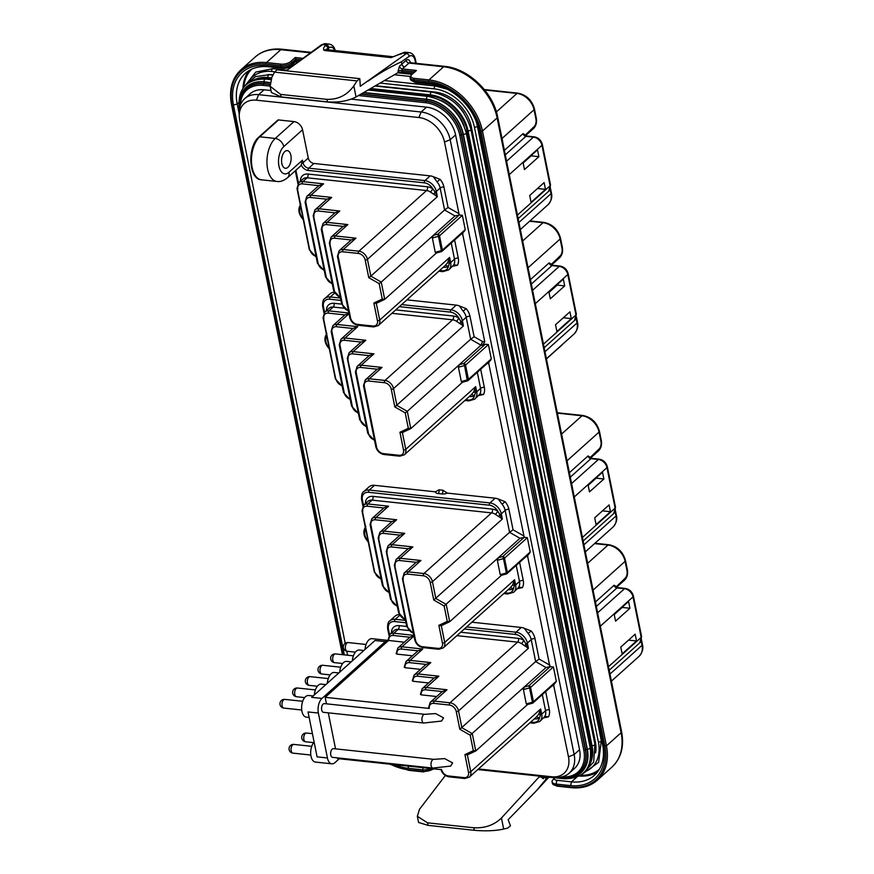 <?xml version="1.0" encoding="UTF-8"?>
<svg xmlns="http://www.w3.org/2000/svg" width="874" height="874" viewBox="0 0 874 874"><rect width="100%" height="100%" fill="white"/><g stroke="black" fill="none" stroke-linecap="round" stroke-linejoin="round"><path stroke-width="1.31" d="M482.448 345.35L481.039 345.197L482.514 341.516L484.786 341.756L482.448 345.35L485.278 344.225L488.413 344.575L465.558 365.07A1.672 0.721 168.6 0 1 464.542 365.572L463.854 363.442A1.672 1.224 48.1 0 1 465.558 365.07L468.442 379.392A1.672 1.224 48.1 0 1 467.524 380.736M482.514 341.516L474.112 336.709L470.649 339.254L481.039 345.197L407.295 411.337L410.78 428.621L462.532 382.2M543.857 717.816L548.468 716.866A13.951 10.16 -131.9 0 0 549.32 709.71L545.671 691.596M478.471 768.945L551.822 776.778A25.117 18.299 48.1 0 0 568.471 756.808L553.384 683.992M458.839 215.113L454.972 215.944L433.264 235.412L437.787 234.188A1.672 1.224 48.1 0 1 439.502 235.816A1.672 0.721 168.6 0 1 438.475 236.319L437.787 234.188L459.221 214.971L444.505 142.003A25.117 18.299 48.1 0 0 418.886 117.531L256.377 100.182A25.117 18.299 48.1 0 0 239.257 115.794A25.117 18.299 48.1 0 0 239.727 120.153L345.219 643.308M346.803 651.206L347.612 655.216M454.972 215.944L444.582 210L448.056 207.455L443.926 187.003A13.951 10.16 -131.9 0 0 440.081 179.345L433.34 176.723A11.165 8.128 -131.9 0 0 430.194 175.871L313.952 163.471A5.583 4.064 48.1 0 1 308.26 158.03L302.557 129.756A8.369 6.096 -131.9 0 0 294.014 121.595L278.522 119.946A1.672 1.224 -131.9 0 0 277.703 120.175L258.912 137.032A1.672 1.224 48.1 0 1 259.731 136.792L275.223 138.453A8.369 6.096 48.1 0 1 283.766 146.613A14.508 7.735 -83.9 0 0 278.839 165.503A14.508 7.735 -83.9 0 0 288.267 172.833A14.508 7.735 -83.9 0 0 288.944 172.287A8.369 6.096 48.1 0 1 287.491 177.772L300.153 166.41A8.369 6.096 -131.9 0 0 301.235 164.968L302.47 160.16L302.994 162.75A5.583 4.064 -131.9 0 0 305.07 166.388A5.583 4.064 -131.9 0 0 308.686 168.19L424.928 180.601A11.165 8.128 48.1 0 1 436.312 191.472A1.672 0.721 168.6 0 1 435.121 192.018L437.361 196.661L367.451 259.349L370.838 276.14L368.762 277.67L365.19 259.971A6.697 4.883 48.1 0 0 358.362 253.438L342.717 251.778A6.697 4.883 48.1 0 0 338.238 256.847L350.583 318.081A6.697 4.883 48.1 0 0 357.357 324.363L373.001 326.035A6.697 4.883 48.1 0 0 377.437 320.703L373.864 303.005L376.115 303.431L384.713 299.367L436.476 252.947M452.798 266.22L457.408 265.27A13.951 10.16 -131.9 0 0 458.271 258.114L454.611 240M484.786 341.756L462.324 232.397M474.112 336.709L469.993 316.257A13.951 10.16 -131.9 0 0 466.148 308.598L459.396 305.976A11.165 8.128 -131.9 0 0 456.261 305.124L406.913 299.858M334.196 292.2A11.165 8.128 -131.9 0 0 330.088 293.806L324.822 298.537A11.165 8.128 48.1 0 1 330.285 296.974L340.489 298.056M478.854 395.485L483.475 394.524A13.951 10.16 -131.9 0 0 484.327 387.368L480.678 369.265M523.832 537.455L519.975 538.286L498.256 557.754L502.779 556.519A1.672 1.224 48.1 0 1 504.495 558.158A1.672 0.721 168.6 0 1 503.479 558.65L502.779 556.519L524.214 537.302L488.391 361.661M519.975 538.286L509.586 532.342L513.049 529.786L508.919 509.345A13.951 10.16 -131.9 0 0 505.085 501.687L498.333 499.065A11.165 8.128 -131.9 0 0 495.187 498.213L447.357 493.111L442.79 490.205L439.032 489.801L435.471 491.833A5.583 2.404 -11.4 0 0 438.114 493.548L441.862 493.952A5.583 2.404 -11.4 0 0 447.357 493.111M374.487 485.332L369.21 490.052A11.165 8.128 48.1 0 0 363.748 491.614L369.025 486.894A11.165 8.128 -131.9 0 1 374.487 485.332L435.471 491.833M517.79 588.563L522.401 587.612A13.951 10.16 -131.9 0 0 523.264 580.445L519.615 562.343M546.032 667.539L535.642 661.596L459.822 729.266L470.212 735.209L546.032 667.539L549.899 666.709L527.317 554.739M534.986 638.599A2.786 1.202 -11.4 0 0 531.217 639.626L535.642 661.596L539.105 659.051L534.986 638.599A13.951 10.16 -131.9 0 0 531.141 630.941L524.389 628.319A11.165 8.128 -131.9 0 0 521.254 627.466L471.905 622.201M399.2 614.542A11.165 8.128 -131.9 0 0 395.081 616.148L389.815 620.879A11.165 8.128 48.1 0 1 395.277 619.305L405.492 620.398M388.318 640.413L387.521 640.325L388.285 639.637L388.537 640.456L371.996 638.665A10.881 5.801 96.1 0 0 365.015 649.469M326.472 703.832L325.161 697.332L388.537 640.456L385.336 641.614L321.982 698.435A10.881 5.801 -83.9 0 0 318.376 713.042L308.041 711.939L317.098 756.873L327.433 757.976L318.376 713.042M327.433 757.976A10.881 5.801 -83.9 0 0 331.836 763.821A10.881 5.801 -83.9 0 0 334.928 762.631L339.243 758.752M527.525 704.542L475.773 750.963L473.326 750.668L464.924 754.601L468.497 772.299A6.697 4.883 48.1 0 1 464.05 777.631L448.417 775.959A6.697 4.883 48.1 0 1 441.643 769.677L337.506 758.566L337.364 757.867M335.55 748.865L328.285 712.834M433.821 759.353L333.453 748.636A4.381 2.338 96.1 0 0 331.202 750.624A4.381 2.338 96.1 0 0 330.754 755.005A4.381 2.338 96.1 0 0 332.524 757.354L432.892 768.071A4.381 2.338 -83.9 0 1 431.122 765.711A4.381 2.338 -83.9 0 1 431.57 761.33A4.381 2.338 -83.9 0 1 433.821 759.353L444.68 758.61L452.612 762.882L450.7 766.083L432.892 768.071M424.742 714.32L324.374 703.603A4.381 2.338 96.1 0 0 322.124 705.591A4.381 2.338 96.1 0 0 321.676 709.961A4.381 2.338 96.1 0 0 323.446 712.321L423.814 723.027A4.381 2.338 -83.9 0 1 422.044 720.679A4.381 2.338 -83.9 0 1 422.492 716.298A4.381 2.338 -83.9 0 1 424.742 714.32L435.602 713.577L443.533 717.838L441.621 721.039L423.814 723.027M314.127 742.092A10.881 5.801 96.1 0 0 311.002 756.218A10.881 5.801 96.1 0 0 315.394 762.062L331.836 763.821M313.176 695.966L308.642 695.486A10.881 5.801 96.1 0 0 303.049 700.413A10.881 5.801 96.1 0 0 301.934 711.283A10.881 5.801 96.1 0 0 306.337 717.128L309.145 717.434M385.336 641.614L375.001 640.511L362.328 651.873L311.657 697.332L321.982 698.435M363.857 650.507L359.323 650.027A10.881 5.801 96.1 0 0 352.353 660.831M351.184 661.869L346.661 661.389A10.881 5.801 96.1 0 0 339.68 672.193M338.839 672.947L334.316 672.467A10.881 5.801 96.1 0 0 327.335 683.26M325.838 684.604L321.315 684.124A10.881 5.801 96.1 0 0 314.334 694.917M325.161 697.332L429.287 708.443A6.697 4.883 48.1 0 1 433.777 703.373L449.422 705.034A6.697 4.883 48.1 0 1 456.25 711.567L459.822 729.266M428.741 707.525L429.287 708.443M436.672 696.523L421.202 694.863A6.697 4.883 48.1 0 1 425.693 689.794L442.222 691.553A8.369 6.096 -131.9 0 0 442.058 691.695L430.237 702.292A8.369 6.096 48.1 0 1 434.334 701.123A1.672 0.896 96.1 0 0 433.777 703.373M420.645 693.945L421.202 694.863M428.588 682.944L413.118 681.283A6.697 4.883 48.1 0 1 417.597 676.214L434.138 677.973A8.369 6.096 -131.9 0 0 433.963 678.115L422.153 688.712A8.369 6.096 48.1 0 1 426.25 687.543A1.672 0.896 96.1 0 0 425.693 689.794M412.561 680.365L413.118 681.283M420.503 669.364L405.023 667.703A6.697 4.883 48.1 0 1 409.513 662.634L426.042 664.393A8.369 6.096 -131.9 0 0 425.878 664.535L414.058 675.132A8.369 6.096 48.1 0 1 418.154 673.963A1.672 0.896 96.1 0 0 417.597 676.214M404.465 666.796L405.023 667.703M412.408 655.784L396.938 654.123A6.697 4.883 48.1 0 1 401.417 649.054L417.958 650.813A8.369 6.096 -131.9 0 0 417.783 650.955L405.973 661.552A8.369 6.096 48.1 0 1 410.07 660.383A1.672 0.896 96.1 0 0 409.513 662.634M396.381 653.217L396.938 654.123M388.537 640.456L404.323 642.204M464.345 628.985L515.431 634.437A1.672 0.896 -83.9 0 1 515.988 632.197A11.165 8.128 48.1 0 1 527.372 643.067A1.672 0.721 168.6 0 1 526.181 643.614L524.804 645.842L528.409 648.257L523.897 640.489A11.165 8.128 -131.9 0 0 518.522 638.391L460.729 632.23M524.804 645.842L521.625 643.712L523.897 640.489A9.494 6.916 48.1 0 0 515.431 634.437M414.647 635.442L409.862 637.233A8.369 6.096 -131.9 0 0 409.698 637.375L397.878 647.973A8.369 6.096 48.1 0 1 401.974 646.804L422.743 649.021L410.07 660.383L430.827 662.601L418.154 673.963L438.912 676.181L426.25 687.543L447.007 689.761L434.334 701.123L449.979 702.794A8.369 6.096 48.1 0 1 458.511 710.944L528.409 648.257L527.372 643.067L531.217 639.626A11.165 8.128 -131.9 0 0 528.136 633.497L524.389 628.319M549.899 666.709L553.406 666.917L530.551 687.412A1.672 0.721 168.6 0 1 529.535 687.914L528.846 685.784L550.27 666.567M555.372 682.9L556.29 681.239L553.406 666.917M529.305 553.646L530.234 551.986L527.339 537.663L504.495 558.158L507.379 572.481A1.672 1.224 48.1 0 1 506.461 573.814M524.214 537.302L527.339 537.663M490.38 360.558L491.297 358.897L488.413 344.575M464.312 231.304L465.241 229.643L462.346 215.321L439.502 235.816L442.386 250.139A1.672 1.224 48.1 0 1 441.468 251.472M459.221 214.971L462.346 215.321M418.886 117.531L421.137 112.014A28.471 20.736 48.1 0 1 450.176 139.753L574.142 754.557A28.471 20.736 48.1 0 1 569.192 773.195A28.471 20.736 48.1 0 1 555.263 777.183L551.822 776.778M548.468 716.866L544.863 716.462L539.771 721.487A11.165 8.128 48.1 0 0 541.705 714.178L545.551 710.737L542.306 694.622M464.924 754.601L467.372 754.896L470.758 771.687L540.667 709L540.514 714.724L539.498 717.871L536.396 716.931L538.624 714.364L540.514 714.724A1.672 0.721 -11.4 0 0 541.705 714.178L540.667 709L538.624 714.364M447.007 689.761L442.222 691.553M438.912 676.181L434.138 677.973M430.827 662.601L426.042 664.393M422.743 649.021L417.958 650.813M467.372 754.896L475.773 750.963L472.288 733.679L461.898 727.736L458.511 710.944A1.672 0.721 168.6 0 1 456.25 711.567M523.406 689.575L526.301 703.898L532.43 702.226L529.535 687.914L523.406 689.575L524.324 687.008L528.846 685.784A1.672 1.224 48.1 0 1 530.551 687.412L533.446 701.735A1.672 1.224 48.1 0 1 532.528 703.067M526.301 703.898L527.809 704.291L527.251 704.619L532.474 703.199L532.43 702.226A1.672 0.721 -11.4 0 0 533.446 701.735L556.29 681.239M501.468 575.289L449.706 621.709L447.259 621.403L444.145 605.955L498.256 557.754L497.35 560.321L500.234 574.644L506.363 572.973A1.672 0.721 -11.4 0 0 507.379 572.481L530.234 551.986M522.401 587.612L518.806 587.197L513.704 592.233A11.165 8.128 48.1 0 0 515.649 584.924L519.484 581.472L516.239 565.369M362.229 510.416L374.564 571.574M363.486 505.38L362.371 499.841A9.494 6.916 48.1 0 1 368.664 492.302L489.364 505.183A1.672 0.896 -83.9 0 1 489.921 502.932A11.165 8.128 48.1 0 1 501.305 513.814A1.672 0.721 168.6 0 1 500.114 514.36L498.748 516.589L502.353 519.003L497.83 511.235A11.165 8.128 -131.9 0 0 492.466 509.138L373.023 496.388A2.786 1.486 -83.9 0 1 372.095 500.136A8.369 6.096 -131.9 0 0 367.998 501.305L363.726 505.139A8.369 6.096 48.1 0 1 367.823 503.97L388.591 506.177L383.806 507.98A8.369 6.096 -131.9 0 0 383.631 508.122L371.821 518.719A8.369 6.096 48.1 0 1 375.918 517.55A1.672 0.896 96.1 0 0 375.361 519.79A6.697 4.883 48.1 0 0 370.871 524.87L383.216 586.104A6.697 4.883 48.1 0 0 389.105 592.222M370.314 523.952L370.871 524.87M498.748 516.589L495.558 514.458L497.83 511.235A9.494 6.916 48.1 0 0 489.364 505.183M508.919 509.345A2.786 1.202 -11.4 0 0 505.15 510.361A11.165 8.128 -131.9 0 0 502.08 504.243L498.333 499.065M388.591 506.177L375.918 517.55L396.676 519.757L391.891 521.559A8.369 6.096 -131.9 0 0 391.727 521.702L379.906 532.299A8.369 6.096 48.1 0 1 384.003 531.13L404.76 533.337L392.098 544.71L412.856 546.916L400.183 558.289L420.94 560.496L408.267 571.869L423.912 573.53A8.369 6.096 48.1 0 1 432.444 581.691L502.353 519.003L501.305 513.814L505.15 510.361L509.586 532.342L433.755 600.012L430.183 582.313A6.697 4.883 48.1 0 0 423.355 575.78A1.672 0.896 -83.9 0 1 423.912 573.53L491.538 512.885A2.786 1.486 96.1 0 0 492.466 509.138M500.234 574.644L501.742 575.037L501.184 575.365L506.407 573.945L506.363 572.973L503.479 558.65L497.35 560.321M447.259 621.403L438.868 625.347L441.108 625.773L449.706 621.709L446.221 604.426L435.831 598.482L432.444 581.691A1.672 0.721 168.6 0 1 430.183 582.313M441.315 625.675L444.702 642.434L514.6 579.735L512.557 585.11L510.329 587.678L513.431 588.617A9.494 6.916 48.1 0 1 507.095 593.085L504.669 592.823M512.557 585.11L514.458 585.46L513.431 588.617A11.165 8.128 -131.9 0 1 508.69 589.633L508.275 589.589M514.6 579.735L514.458 585.46A1.672 0.721 -11.4 0 0 515.649 584.924L514.6 579.735M390.754 598.766L391.312 599.684L390.754 598.766M378.409 537.532L391.312 599.684A6.697 4.883 48.1 0 0 397.189 605.802M402.674 578.271L415.576 640.424A6.697 4.883 48.1 0 0 422.35 646.705L437.994 648.377A6.697 4.883 48.1 0 0 442.43 643.046L438.868 625.347M420.94 560.496L416.155 562.299A8.369 6.096 -131.9 0 0 415.991 562.441L404.17 573.038A8.369 6.096 48.1 0 1 408.267 571.869A1.672 0.896 96.1 0 0 407.71 574.109A6.697 4.883 48.1 0 0 403.231 579.189M406.934 625.926L407.492 626.844L406.934 625.926M394.589 564.691L407.492 626.844A6.697 4.883 48.1 0 0 413.369 632.962M412.856 546.916L408.071 548.719A8.369 6.096 -131.9 0 0 407.907 548.861L396.086 559.458A8.369 6.096 48.1 0 1 400.183 558.289A1.672 0.896 96.1 0 0 399.626 560.529A6.697 4.883 48.1 0 0 395.135 565.609M398.839 612.346L399.396 613.264L398.839 612.346M386.494 551.112L399.396 613.264A6.697 4.883 48.1 0 0 405.285 619.382M404.76 533.337L399.986 535.139A8.369 6.096 -131.9 0 0 399.811 535.281L388.001 545.879A8.369 6.096 48.1 0 1 392.098 544.71A1.672 0.896 96.1 0 0 391.541 546.949A6.697 4.883 48.1 0 0 387.051 552.029M483.475 394.524L479.87 394.119L474.768 399.145A11.165 8.128 48.1 0 0 476.712 391.836L480.558 388.395L477.313 372.28M323.304 317.328L335.638 378.486M349.655 313.1L344.869 314.891A8.369 6.096 -131.9 0 0 344.706 315.044L332.885 325.641A8.369 6.096 48.1 0 1 336.982 324.462L357.739 326.679L352.965 328.471A8.369 6.096 -131.9 0 0 352.79 328.624L340.98 339.221A8.369 6.096 48.1 0 1 345.077 338.041L365.835 340.259L361.049 342.051A8.369 6.096 -131.9 0 0 360.886 342.204L349.065 352.801A8.369 6.096 48.1 0 1 353.162 351.621L373.919 353.839L369.134 355.631A8.369 6.096 -131.9 0 0 368.97 355.784L357.149 366.381A8.369 6.096 48.1 0 1 361.246 365.201L382.014 367.419L377.229 369.21A8.369 6.096 -131.9 0 0 377.055 369.352L365.245 379.961A8.369 6.096 48.1 0 1 369.341 378.781L384.975 380.452L452.601 319.797L391.913 313.318M399.352 306.643L450.438 312.105A1.672 0.896 -83.9 0 1 450.984 309.855A11.165 8.128 48.1 0 1 462.379 320.736A1.672 0.721 168.6 0 1 461.188 321.271L459.811 323.511L463.417 325.915L458.905 318.147A11.165 8.128 -131.9 0 0 453.53 316.049L395.736 309.888M459.811 323.511L456.632 321.37L458.905 318.147A9.494 6.916 48.1 0 0 450.438 312.105M469.993 316.257A2.786 1.202 -11.4 0 0 466.213 317.284A11.165 8.128 -131.9 0 0 463.144 311.155L459.396 305.976M384.418 382.703A1.672 0.896 -83.9 0 1 384.975 380.452A8.369 6.096 48.1 0 1 393.519 388.613L463.417 325.915L462.379 320.736L466.213 317.284L470.649 339.254L394.819 406.934L391.257 389.225A6.697 4.883 48.1 0 0 384.418 382.703L368.784 381.031A6.697 4.883 48.1 0 0 364.294 386.111L376.639 447.335A6.697 4.883 48.1 0 0 383.424 453.617L399.057 455.288A6.697 4.883 48.1 0 0 403.504 449.968L399.931 432.259L402.379 432.564L405.765 449.345L475.664 386.658L473.632 392.022L471.392 394.589L474.506 395.529A9.494 6.916 48.1 0 1 468.158 399.997L465.733 399.746M467.339 380.725L464.542 365.572L458.413 367.233L459.32 364.677L463.854 363.442L485.278 344.225M458.413 367.233L461.308 381.556L467.426 379.895A1.672 0.721 -11.4 0 0 468.442 379.392L491.297 358.897M461.308 381.556L462.805 381.96L462.259 382.277L467.481 380.856A1.672 1.672 0 0 0 468.158 380.496L490.478 360.47M402.379 432.564L410.78 428.621L408.333 428.326L405.208 412.867L407.295 411.337L396.905 405.405L393.519 388.613A1.672 0.721 168.6 0 1 391.257 389.225M473.632 392.022L475.522 392.382L474.506 395.529A11.165 8.128 -131.9 0 1 469.764 396.545L469.349 396.501M475.664 386.658L475.522 392.382A1.672 0.721 -11.4 0 0 476.712 391.836L475.664 386.658M331.388 330.875L331.945 331.792A6.697 4.883 48.1 0 1 336.424 326.712A1.672 0.896 96.1 0 1 336.982 324.462L348.999 313.69M343.733 392.109L344.29 393.027L343.733 392.109M339.473 344.454L340.03 345.372A6.697 4.883 48.1 0 1 344.52 340.292A1.672 0.896 96.1 0 1 345.077 338.041L357.739 326.679M351.818 405.689L352.375 406.607L351.818 405.689M359.913 419.269L360.47 420.186L359.913 419.269M347.568 358.034L360.47 420.186A6.697 4.883 48.1 0 0 366.348 426.293M355.652 371.614L356.21 372.532A6.697 4.883 48.1 0 1 360.689 367.451A1.672 0.896 96.1 0 1 361.246 365.201L373.919 353.839M367.998 432.849L368.555 433.766L367.998 432.849M363.737 385.194L364.294 386.111M457.408 265.27L453.814 264.866L448.712 269.891A11.165 8.128 48.1 0 0 450.645 262.582L454.491 259.141L451.246 243.027M297.236 188.074L309.571 249.232M301.235 164.968A7.254 5.288 -131.9 0 0 303.42 168.092A7.254 5.288 -131.9 0 0 308.129 170.441L424.371 182.841A9.494 6.916 48.1 0 1 432.838 188.893A11.165 8.128 -131.9 0 0 427.462 186.796L308.03 174.046A2.786 1.486 -83.9 0 1 307.102 177.793A8.369 6.096 -131.9 0 0 303.005 178.973L298.733 182.797A8.369 6.096 48.1 0 1 302.83 181.628L323.588 183.846L318.813 185.638A8.369 6.096 -131.9 0 0 318.639 185.78L306.829 196.377A8.369 6.096 48.1 0 1 310.926 195.208L331.683 197.426L326.898 199.217A8.369 6.096 -131.9 0 0 326.734 199.359L314.913 209.957A8.369 6.096 48.1 0 1 319.01 208.788L339.767 211.005L334.982 212.797A8.369 6.096 -131.9 0 0 334.818 212.939L322.998 223.536A8.369 6.096 48.1 0 1 327.094 222.367L347.863 224.585L343.078 226.377A8.369 6.096 -131.9 0 0 342.903 226.519L331.093 237.116A8.369 6.096 48.1 0 1 335.19 235.947L355.947 238.165L351.162 239.957A8.369 6.096 -131.9 0 0 350.998 240.099L339.178 250.696A8.369 6.096 48.1 0 1 343.274 249.527L358.919 251.199L426.545 190.543L307.102 177.793L302.83 181.628A1.672 0.896 96.1 0 0 302.273 183.879A6.697 4.883 48.1 0 0 297.794 188.948M433.755 194.247L435.121 192.018L432.838 188.893L430.565 192.116L437.361 196.661L436.312 191.472L440.157 188.03A11.165 8.128 -131.9 0 0 437.076 181.901L433.34 176.723M287.939 167.305A8.871 4.731 96.1 0 0 291.14 157.604A8.871 4.731 96.1 0 0 287.295 150.623A8.871 4.731 96.1 0 0 284.771 151.595A8.871 4.731 96.1 0 0 281.57 161.297A8.871 4.731 96.1 0 0 285.416 168.278A8.871 4.731 96.1 0 0 287.939 167.305M443.926 187.003A2.786 1.202 -11.4 0 0 440.157 188.03L444.582 210L370.838 276.14L381.228 282.084L433.264 235.412L432.357 237.979L435.241 252.302L441.37 250.63A1.672 0.721 -11.4 0 0 442.386 250.139L465.241 229.643M435.241 252.302L436.749 252.695L436.192 253.023L441.414 251.603L441.37 250.63L438.475 236.319L432.357 237.979M382.266 299.072L384.713 299.367L381.228 282.084L379.152 283.613L382.266 299.072L373.864 303.005M337.681 255.929L338.238 256.847M305.321 201.621L305.878 202.528A6.697 4.883 48.1 0 1 310.368 197.458A1.672 0.896 96.1 0 1 310.926 195.208L323.588 183.846M317.666 262.845L318.223 263.762L317.666 262.845M325.762 276.424L326.319 277.342L325.762 276.424M313.416 215.19L326.319 277.342A6.697 4.883 48.1 0 0 328.755 281.472A6.697 4.883 48.1 0 0 332.196 283.46M321.501 228.77L322.058 229.687A6.697 4.883 48.1 0 1 326.537 224.618A1.672 0.896 96.1 0 1 327.094 222.367L339.767 211.005M333.846 290.004L334.403 290.922L333.846 290.004M341.942 303.584L342.488 304.502L341.942 303.584M329.585 242.349L342.488 304.502A6.697 4.883 48.1 0 0 348.376 310.62M443.282 267.247L443.697 267.291A11.165 8.128 -131.9 0 0 448.438 266.275L445.336 265.335L447.564 262.768L449.607 257.404L450.645 262.582A1.672 0.721 -11.4 0 1 449.465 263.129L449.607 257.404L379.698 320.092A8.369 6.096 48.1 0 1 378.245 325.576L445.904 264.898M439.677 270.481L442.091 270.743A9.494 6.916 48.1 0 0 448.438 266.275L449.465 263.129L447.564 262.768M569.192 773.195L574.6 768.344A28.471 20.736 -131.9 0 0 579.549 749.706L455.583 134.902A28.471 20.736 -131.9 0 0 426.545 107.163L421.137 112.014L258.628 94.665L256.377 100.182M239.257 115.794L239.225 112.364A28.471 20.736 48.1 0 1 244.698 98.664A28.471 20.736 48.1 0 1 258.628 94.665L264.046 89.814L271.006 90.557M478.428 768.989L555.263 777.183M240.317 105.35A33.496 24.396 48.1 0 1 263.15 85.368L270.11 86.111M358.493 95.55L425.649 102.717A33.496 24.396 48.1 0 1 459.811 135.35L583.777 750.154A33.496 24.396 48.1 0 1 562.069 776.822M351.217 99.123L426.545 107.163M264.046 89.814A28.471 20.736 -131.9 0 0 250.117 93.802L244.698 98.664M360.743 94.25L426.02 101.22A34.61 25.204 48.1 0 1 461.319 134.946L585.285 749.739A34.61 25.204 48.1 0 1 579.265 772.398A34.61 25.204 48.1 0 1 562.332 777.248L560.737 777.084M239.957 106.508A34.61 25.204 48.1 0 1 246.588 88.722A34.61 25.204 48.1 0 1 263.522 83.871L269.946 84.56M239.247 114.09L237.215 104.017L233.445 105.044A49.676 36.184 -131.9 0 1 266.384 65.561L280.936 67.112A8.369 3.605 -11.4 0 0 292.255 64.031L296.1 60.59L299.105 60.907M556.946 780.307L556.017 784.054L570.58 785.606L571.498 781.859L556.946 780.307A5.583 2.404 168.6 0 1 554.64 777.751M597.488 772.015A46.89 34.152 48.1 0 1 579.407 776.036M576.523 777.357L571.498 781.859A46.89 34.152 -131.9 0 0 594.44 775.282A46.89 34.152 -131.9 0 0 602.59 744.593L603.519 746.112A49.676 36.184 -131.9 0 1 570.58 785.606M603.519 746.112L479.553 131.319L478.624 129.789L602.59 744.593M478.624 129.789A46.89 34.152 -131.9 0 0 430.806 84.101L428.883 82.899A49.676 36.184 -131.9 0 1 479.553 131.319M266.384 65.561L268.307 66.752L282.859 68.303A5.583 2.404 -11.4 0 0 290.408 66.249L296.548 60.634M242.983 88.198A46.89 34.152 48.1 0 1 248.937 70.652M268.307 66.752A46.89 34.152 -131.9 0 0 245.365 73.329A46.89 34.152 -131.9 0 0 237.215 104.017L238.624 102.761M344.301 654.866L233.445 105.044M394.545 764.663A49.676 36.184 -131.9 0 0 408.071 768.257L422.634 769.819L423.147 767.711M430.904 768.53A8.369 3.605 168.6 0 1 422.634 769.819L422.929 771.294A8.369 3.605 -11.4 0 0 433.493 768.814M552.084 781.88L552.379 783.355A8.369 3.605 -11.4 0 0 556.312 785.529L556.017 784.054A8.369 3.605 168.6 0 1 552.084 781.88A8.369 3.605 168.6 0 1 552.739 779.99L554.629 777.751L544.568 776.691M552.379 783.355L556.771 786.13A1.114 0.59 96.1 0 1 556.312 785.529L570.875 787.092A51.358 37.407 48.1 0 0 604.928 746.265L480.962 131.461A51.358 37.407 48.1 0 0 428.588 81.424L414.025 79.873A8.369 3.605 168.6 0 1 410.092 77.688L410.387 79.173A8.369 3.605 -11.4 0 0 411.73 80.659A8.369 3.605 -11.4 0 0 414.331 81.348L428.883 82.899M411.73 80.659L414.516 82.08A5.583 2.404 -11.4 0 0 416.253 82.538L430.806 84.101M356.046 96.97C348.092 101.034 338.555 102.673 327.433 101.865L326.92 99.352C338.14 99.647 347.109 95.168 353.817 85.914L356.046 96.97L398.26 72.531L402.029 71.886L413.096 73.077M402.029 71.886L402.258 68.926L416.406 70.444L415.095 71.843M414.549 71.777L401.734 70.412A2.786 1.202 -11.4 0 0 398.031 71.373L399.484 66.151L401.832 64.217L401.352 61.836L409.185 56.34A2.786 2.13 -125.7 0 0 406.465 53.522L402.706 53.117L391.071 57.608L324.145 50.463L329.105 47.797A9.21 4.905 -83.9 0 1 334.589 50.484M401.45 61.912L401.898 64.152A2.786 1.202 -11.4 0 1 401.832 64.217A2.786 1.956 50.5 0 0 404.607 66.992L402.258 68.926A2.786 1.956 50.5 0 1 399.484 66.151M327.433 101.865L281.155 96.927L271.388 92.469L270.142 86.275L280.641 94.414L281.155 96.927M300.853 59.64L295.805 59.104L296.1 60.59M282.859 68.303L280.936 67.112L280.641 65.637A1.114 0.59 -83.9 0 1 281.013 64.13A7.254 3.125 168.6 0 0 290.823 61.464A1.114 0.808 48.1 0 1 291.96 62.557L295.805 59.104L295.237 57.509L302.71 58.307M286.038 70.772L321.37 44.88L325.489 43.7A12.007 6.391 96.1 0 0 322.626 44.574L286.191 70.794M274.589 72.127L276.949 69.8L359.815 78.649L357.051 80.921L274.589 72.127L271.89 77.163L270.142 86.275M359.815 78.649L360.285 86.297L406.465 53.522A12.007 6.391 -83.9 0 1 409.327 52.648L405.569 52.243A12.007 6.391 96.1 0 0 402.706 53.117A2.786 2.13 -125.7 0 0 401.45 53.423L405.569 52.243M401.352 61.836C390.361 66.839 379.24 73.296 367.998 81.195M353.817 85.914L357.051 80.921M401.45 53.423L391.071 57.608A11.165 5.954 -83.9 0 1 393.475 56.777M502.004 138.507L534.058 109.753A16.748 12.192 -131.9 0 0 516.982 93.442A2.786 1.486 -83.9 0 1 517.779 93.136C526.366 94.84 531.927 100.117 534.451 108.955A2.786 1.202 168.6 0 1 534.058 109.753L535.948 119.137A5.583 2.972 -83.9 0 1 534.101 126.632L525.088 135.295M523.067 133.613L526.705 136.027A2.786 1.486 96.1 0 0 525.908 136.333A2.786 2.032 48.1 0 1 523.067 133.613L504.385 150.361M537.51 149.869L523.1 162.793L524.476 169.578L538.876 156.665L537.51 149.869M523.144 162.99L531.13 155.834L538.876 156.665M544.12 182.579L529.699 195.503L531.064 202.298L545.485 189.363L544.12 182.579M528.06 267.761L560.125 239.017A16.748 12.192 -131.9 0 0 543.049 222.695A2.786 1.486 -83.9 0 1 543.836 222.389C552.434 224.105 557.994 229.37 560.507 238.209A2.786 1.202 168.6 0 1 560.125 239.017L562.015 248.391A5.583 2.972 -83.9 0 1 560.158 255.885L551.144 264.549M530.452 279.614L549.134 262.866L552.772 265.281A2.786 1.486 96.1 0 0 551.975 265.587L531.348 284.083M569.935 311.821L555.525 324.735L556.891 331.53L571.301 318.606L569.935 311.821M550.303 298.81L564.702 285.896L563.337 279.101L548.927 292.025L550.303 298.81M571.301 318.606L563.315 317.754M549.014 292.429L557.197 285.088L564.702 285.896M587.656 563.315L608.042 545.037A2.786 1.486 -83.9 0 1 608.839 544.731C617.426 546.436 622.987 551.712 625.5 560.551A2.786 1.202 168.6 0 1 625.118 561.348L627.008 570.733A5.583 2.972 -83.9 0 1 625.161 578.227L616.148 586.891M614.127 585.209L617.765 587.623A2.786 1.486 96.1 0 0 616.968 587.929A2.786 2.032 48.1 0 1 614.127 585.209L595.445 601.957M547.834 777.03L536.418 790.741L508.155 819.67L510.471 825.799L507.707 828.071L503.664 829.065C495.449 830.857 485.66 831.272 474.309 830.3L473.795 827.776L427.528 822.838L417.346 816.283L419.509 809.269L445.358 775.489M473.795 827.776C484.873 828.344 494.094 825.089 501.436 818.009L539.837 776.167M544.939 776.571L544.021 776.079L544.939 776.571M628.57 601.465L614.193 614.367L615.558 621.152L629.936 608.26L628.57 601.465M636.534 640.97L635.169 634.185L620.78 647.088L622.146 653.872L636.534 640.97L628.548 640.118M614.225 614.564L622.19 607.43L629.936 608.26M544.546 776.68L543.672 776.888A2.786 1.956 -129.5 0 0 543.169 778.723L540.143 776.199M474.309 830.3L428.031 825.362L418.591 822.478L417.335 816.283M569.389 472.703L588.06 455.944L591.698 458.358A2.786 1.486 96.1 0 0 590.911 458.664L570.285 477.16M561.589 434.061L581.975 415.773A2.786 1.486 -83.9 0 1 582.772 415.467C591.37 417.182 596.92 422.459 599.444 431.297A2.786 1.202 168.6 0 1 599.051 432.095L600.951 441.479A5.583 2.972 -83.9 0 1 599.094 448.974L590.081 457.626M602.503 472.211L588.115 485.114L589.491 491.898L603.879 478.996L602.503 472.211M610.467 511.716L609.102 504.921L594.713 517.823L596.079 524.619L610.467 511.716L602.481 510.864M588.158 485.321L596.123 478.176L603.879 478.996M545.485 189.363L537.488 188.522M326.92 99.352L280.641 94.414M551.658 686.232L554.018 685.129M458.959 213.693L448.056 207.455M460.598 234.636L462.958 233.533M486.665 363.89L489.025 362.786M523.952 536.024L513.049 529.786M525.591 556.978L527.951 555.864M550.019 665.289L539.105 659.051M530.726 722.077L533.151 722.339A9.494 6.916 48.1 0 0 539.498 717.871A11.165 8.128 -131.9 0 1 534.757 718.887L534.342 718.843M405.962 622.758L394.72 621.556A9.494 6.916 48.1 0 0 388.427 629.105L389.542 634.633M391.486 632.885A11.165 8.128 -131.9 0 1 399.09 625.642L406.716 626.461M312.422 733.679L306.556 733.057A4.381 2.338 96.1 0 0 304.305 735.034A4.381 2.338 96.1 0 0 303.857 739.415A4.381 2.338 96.1 0 0 305.627 741.764L313.668 742.627M311.734 746.32L293.882 744.419A4.381 2.338 96.1 0 0 291.632 746.396A4.381 2.338 96.1 0 0 291.184 750.777A4.381 2.338 96.1 0 0 292.954 753.137L310.805 755.038M366.064 644.477L348.158 642.565A4.381 2.338 96.1 0 0 345.907 644.542A4.381 2.338 96.1 0 0 345.459 648.923A4.381 2.338 96.1 0 0 347.229 651.272L355.368 652.146M315.383 689.925L297.477 688.013A4.381 2.338 96.1 0 0 295.226 690.001A4.381 2.338 96.1 0 0 294.778 694.382A4.381 2.338 96.1 0 0 296.548 696.731L304.676 697.605M328.263 678.585L310.139 676.651A4.381 2.338 96.1 0 0 307.888 678.639A4.381 2.338 96.1 0 0 307.44 683.02A4.381 2.338 96.1 0 0 309.21 685.369L317.349 686.232M340.718 667.201L322.812 665.289A4.381 2.338 96.1 0 0 320.561 667.277A4.381 2.338 96.1 0 0 320.113 671.647A4.381 2.338 96.1 0 0 321.883 674.007L330.121 674.881M353.391 655.839L335.485 653.927A4.381 2.338 96.1 0 0 333.234 655.904A4.381 2.338 96.1 0 0 332.786 660.285A4.381 2.338 96.1 0 0 334.556 662.645L342.695 663.508M302.71 701.287L284.804 699.386A4.381 2.338 96.1 0 0 282.553 701.363A4.381 2.338 96.1 0 0 282.105 705.744A4.381 2.338 96.1 0 0 283.875 708.093L301.738 710.005M388.843 640.544A6.697 4.883 48.1 0 1 393.333 635.474A1.672 0.896 96.1 0 1 393.89 633.224L413.85 635.354M389.793 634.393A8.369 6.096 48.1 0 1 393.89 633.224L398.162 629.389A8.369 6.096 -131.9 0 0 394.065 630.569L389.793 634.393L388.056 640.096M399.09 625.642A2.786 1.486 -83.9 0 1 398.162 629.389L408.803 630.525M521.625 643.712A8.369 6.096 -131.9 0 0 517.594 642.139A2.786 1.486 96.1 0 0 518.522 638.391M449.422 705.034A1.672 0.896 -83.9 0 1 449.979 702.794L517.594 642.139L456.905 635.66M466.64 626.931L515.988 632.197L521.254 627.466M399.637 615.405L395.277 619.305A1.672 0.896 96.1 0 0 394.72 621.556M388.427 629.105A1.672 0.721 168.6 0 1 387.641 628.668L388.985 635.311M528.136 633.497L531.141 630.941M455.583 134.902L450.176 139.753L444.505 142.003M568.471 756.808L574.142 754.557L579.549 749.706M544.863 716.462A11.165 8.128 -131.9 0 0 545.551 710.737A2.786 1.202 168.6 0 1 549.32 709.71M379.917 763.1L379.677 763.068A22.888 12.192 96.1 0 0 379.917 763.1L394.469 764.652M534.309 723.049A1.672 0.896 -83.9 0 1 533.828 723.235A1.672 0.896 -83.9 0 1 533.151 722.339M468.497 772.299A1.672 0.721 -11.4 0 0 470.758 771.687A8.369 6.096 48.1 0 1 469.305 777.172L536.964 716.494M473.326 750.668L470.212 735.209M413.992 636.032L401.974 646.804A1.672 0.896 96.1 0 0 401.417 649.054M409.862 637.233L393.333 635.474M532.332 703.067L532.474 703.199A1.672 1.672 0 0 0 533.151 702.827L555.471 682.812M465.208 778.341A1.672 0.896 -83.9 0 1 464.728 778.526A1.672 0.896 -83.9 0 1 464.05 777.631M448.417 775.959A1.672 0.896 96.1 0 0 449.094 776.855C444.953 776.068 442.2 773.534 440.857 769.273M518.806 587.197A11.165 8.128 -131.9 0 0 519.484 581.472A2.786 1.202 168.6 0 1 523.264 580.445M368.096 541.115A10.674 7.768 48.1 0 1 365.682 529.12M373.023 496.388A11.165 8.128 -131.9 0 0 365.419 503.621M381.009 578.643A6.697 4.883 48.1 0 1 375.132 572.525M362.786 511.29A6.697 4.883 48.1 0 1 367.266 506.21L383.806 507.98M495.558 514.458A8.369 6.096 -131.9 0 0 491.538 512.885L372.095 500.136L367.823 503.97A1.672 0.896 96.1 0 0 367.266 506.21M368.664 492.302A1.672 0.896 96.1 0 1 369.21 490.052L489.921 502.932L495.187 498.213M362.371 499.841A1.672 0.721 168.6 0 1 361.585 499.404L362.918 506.057M502.08 504.243L505.085 501.687M506.264 573.803L506.407 573.945A1.672 1.672 0 0 0 507.084 573.573L529.415 553.548M442.43 643.046A1.672 0.721 -11.4 0 0 444.702 642.434A8.369 6.096 48.1 0 1 443.238 647.918L510.897 587.241M439.141 649.087A1.672 0.896 -83.9 0 1 438.672 649.273A1.672 0.896 -83.9 0 1 437.994 648.377M508.242 593.796A1.672 0.896 -83.9 0 1 507.761 593.981A1.672 0.896 -83.9 0 1 507.095 593.085M391.891 521.559L375.361 519.79M378.966 538.45A6.697 4.883 48.1 0 1 383.446 533.369A1.672 0.896 96.1 0 1 384.003 531.13L396.676 519.757M423.355 575.78L407.71 574.109M433.755 600.012L444.145 605.955M422.35 646.705A1.672 0.896 96.1 0 0 423.027 647.601C418.886 646.815 416.144 644.28 414.789 640.008L402.444 578.752L404.17 573.038M416.155 562.299L399.626 560.529M399.986 535.139L383.446 533.369M408.071 548.719L391.541 546.949M439.032 489.801A2.786 1.486 -83.9 0 1 438.114 493.548M441.862 493.952A2.786 1.486 96.1 0 0 442.79 490.205M479.87 394.119A11.165 8.128 -131.9 0 0 480.558 388.395A2.786 1.202 168.6 0 1 484.327 387.368M329.17 348.038A10.674 7.768 48.1 0 1 326.745 336.031M340.969 300.416L329.727 299.214A9.494 6.916 48.1 0 0 323.435 306.763L324.549 312.291M326.483 310.543A11.165 8.128 -131.9 0 1 334.087 303.311L341.712 304.119L348.529 311.395M343.81 308.194L333.169 307.058A8.369 6.096 -131.9 0 0 329.072 308.227L324.8 312.062A8.369 6.096 48.1 0 1 328.897 310.882A1.672 0.896 96.1 0 0 328.34 313.132A6.697 4.883 48.1 0 0 323.85 318.212M344.869 314.891L328.34 313.132M342.084 385.554A6.697 4.883 48.1 0 1 336.195 379.447M334.087 303.311A2.786 1.486 -83.9 0 1 333.169 307.058L328.897 310.882L348.857 313.012M382.014 367.419L369.341 378.781A1.672 0.896 96.1 0 0 368.784 381.031M365.835 340.259L353.162 351.621A1.672 0.896 96.1 0 0 352.604 353.872A6.697 4.883 48.1 0 0 348.114 358.952M456.632 321.37A8.369 6.096 -131.9 0 0 452.601 319.797A2.786 1.486 96.1 0 0 453.53 316.049M401.647 304.589L450.984 309.855L456.261 305.124M334.644 293.063L330.285 296.974A1.672 0.896 96.1 0 0 329.727 299.214M323.435 306.763A1.672 0.721 168.6 0 1 322.648 306.326L323.992 312.968M463.144 311.155L466.148 308.598M408.333 428.326L399.931 432.259M403.504 449.968A1.672 0.721 -11.4 0 0 405.765 449.345A8.369 6.096 48.1 0 1 404.312 454.83L471.96 394.152M400.216 456.01A1.672 0.896 -83.9 0 1 399.735 456.184A1.672 0.896 -83.9 0 1 399.057 455.288M469.305 400.718A1.672 0.896 -83.9 0 1 468.835 400.904A1.672 0.896 -83.9 0 1 468.158 399.997M331.945 331.792L344.29 393.027A6.697 4.883 48.1 0 0 350.168 399.134M352.965 328.471L336.424 326.712M340.03 345.372L352.375 406.607A6.697 4.883 48.1 0 0 358.264 412.714M361.049 342.051L344.52 340.292M369.134 355.631L352.604 353.872M356.21 372.532L368.555 433.766A6.697 4.883 48.1 0 0 374.433 439.873M377.229 369.21L360.689 367.451M394.819 406.934L405.208 412.867M383.424 453.617A1.672 0.896 96.1 0 0 384.101 454.524C379.95 453.726 377.207 451.192 375.864 446.931M376.323 303.333L379.698 320.092A1.672 0.721 -11.4 0 1 377.437 320.703M453.814 264.866A11.165 8.128 -131.9 0 0 454.491 259.141A2.786 1.202 168.6 0 1 458.271 258.114M303.103 218.773A10.674 7.768 48.1 0 1 300.689 206.777M295.904 170.222L298.493 183.037M308.03 174.046A11.165 8.128 -131.9 0 0 300.427 181.289M318.813 185.638L302.273 183.879M316.017 256.3A6.697 4.883 48.1 0 1 310.139 250.183M355.947 238.165L343.274 249.527A1.672 0.896 96.1 0 0 342.717 251.778M347.863 224.585L335.19 235.947A1.672 0.896 96.1 0 0 334.633 238.198A6.697 4.883 48.1 0 0 330.143 243.267M331.683 197.426L319.01 208.788A1.672 0.896 96.1 0 0 318.453 211.038A6.697 4.883 48.1 0 0 313.963 216.107M430.565 192.116A8.369 6.096 -131.9 0 0 426.545 190.543A2.786 1.486 96.1 0 0 427.462 186.796M358.362 253.438A1.672 0.896 -83.9 0 1 358.919 251.199A8.369 6.096 48.1 0 1 367.451 259.349A1.672 0.721 168.6 0 1 365.19 259.971M424.371 182.841A1.672 0.896 -83.9 0 1 424.928 180.601L430.194 175.871M313.952 163.471L308.686 168.19A1.672 0.896 96.1 0 0 308.129 170.441M301.923 163.263A1.672 0.721 -11.4 0 0 302.994 162.75L308.26 158.03M288.944 172.287L302.47 160.16M302.557 129.756L283.766 146.613M437.076 181.901L440.081 179.345M441.272 251.472L441.414 251.603A1.672 1.672 0 0 0 442.091 251.231L464.422 231.217M368.762 277.67L379.152 283.613M357.357 324.363A1.672 0.896 96.1 0 0 358.034 325.259C353.894 324.473 351.14 321.938 349.797 317.677M374.148 326.745A1.672 0.896 -83.9 0 1 373.679 326.931A1.672 0.896 -83.9 0 1 373.001 326.035M305.878 202.528L318.223 263.762A6.697 4.883 48.1 0 0 324.112 269.88M326.898 199.217L310.368 197.458M334.982 212.797L318.453 211.038M322.058 229.687L334.403 290.922A6.697 4.883 48.1 0 0 340.281 297.04M343.078 226.377L326.537 224.618M351.162 239.957L334.633 238.198M443.249 271.453A1.672 0.896 -83.9 0 1 442.768 271.639A1.672 0.896 -83.9 0 1 442.091 270.743M287.491 177.772C283.689 180.776 280.161 182 276.883 181.453A22.888 12.192 -83.9 0 1 266.974 163.449A22.888 12.192 -83.9 0 1 275.223 138.453L294.014 121.595M278.522 119.946L259.731 136.792A22.888 12.192 96.1 0 0 251.472 161.799A22.888 12.192 96.1 0 0 261.381 179.804L276.883 181.453M562.332 777.248L561.753 776.899M579.407 772.266A34.61 25.204 -131.9 0 0 579.549 772.146A34.61 25.204 -131.9 0 0 585.569 749.488L461.603 134.683L459.811 135.35M583.777 750.154L587.077 749.073A35.725 26.023 -131.9 0 1 563.391 777.478L560.3 777.139M587.077 749.073L463.111 134.279L461.603 134.683A34.61 25.204 -131.9 0 0 426.304 100.958L361.159 94.01M425.649 102.717L426.304 100.958A1.114 0.59 96.1 0 0 426.676 99.461A35.725 26.023 -131.9 0 1 463.111 134.279M269.946 84.275L263.806 83.62L263.15 85.368M239.924 106.617A35.725 26.023 -131.9 0 1 264.167 82.123A1.114 0.59 -83.9 0 1 263.806 83.62A34.61 25.204 -131.9 0 0 246.872 88.471A34.61 25.204 -131.9 0 0 246.73 88.602M239.76 107.294A36.009 26.22 48.1 0 1 264.123 81.872L270.055 82.506M559.131 777.259L563.435 777.718A36.009 26.22 48.1 0 0 587.306 749.105L463.34 134.301A36.009 26.22 48.1 0 0 426.632 99.221L363.748 92.502M264.167 82.123L270.022 82.746M363.398 92.71L426.676 99.461M587.306 749.105A1.956 0.841 -11.4 0 0 589.95 748.384A1.956 0.841 -11.4 0 0 590.223 747.827C592.419 768.421 583.756 778.734 564.233 778.767A1.956 1.038 -83.9 0 1 563.435 777.718M426.632 99.221A1.956 1.038 -83.9 0 1 427.277 96.599A1.956 1.038 -83.9 0 1 427.834 96.38C447.543 100.39 460.347 112.604 466.257 133.023A1.956 0.841 168.6 0 1 465.984 133.58A1.956 0.841 168.6 0 1 463.34 134.301M239.334 109.982C237.138 89.377 245.802 79.064 265.325 79.031A1.956 1.038 96.1 0 0 264.767 79.25A1.956 1.038 96.1 0 0 264.123 81.872M253.045 80.441A36.839 26.832 48.1 0 1 267.957 77.557L271.497 77.939M588.202 766.88A36.839 26.832 48.1 0 0 592.004 745.598L468.038 130.805A36.839 26.832 48.1 0 0 430.467 94.895L370.642 88.514M590.42 760.325A35.725 26.023 -131.9 0 0 591.064 745.5L467.098 130.696A35.725 26.023 -131.9 0 0 430.663 95.889L369.232 89.334M259.797 78.955A35.725 26.023 -131.9 0 1 268.154 78.54L271.082 78.857M592.004 745.598A1.956 0.841 -11.4 0 0 594.648 744.888A1.956 0.841 -11.4 0 0 594.91 744.32L593.664 762.019L582.871 773.654M430.467 94.895A1.956 1.038 -83.9 0 1 431.111 92.273A1.956 1.038 -83.9 0 1 431.669 92.065C451.814 96.162 464.902 108.649 470.944 129.516A1.956 0.841 168.6 0 1 470.682 130.084A1.956 0.841 168.6 0 1 468.038 130.805M245.725 85.007L255.492 76.617L269.159 74.716A1.956 1.038 96.1 0 0 268.602 74.935A1.956 1.038 96.1 0 0 267.957 77.557M249.308 80.659A39.352 28.667 48.1 0 1 271.781 71.504L274.884 71.832M587.579 770.562A39.352 28.667 48.1 0 0 598.384 741.993L474.418 127.2A39.352 28.667 48.1 0 0 434.291 88.842L380.07 83.063M595.609 752.864A35.725 26.023 -131.9 0 0 595.336 741.676L471.37 126.872A35.725 26.023 -131.9 0 0 434.935 92.054L375.481 85.718M267.783 74.607A35.725 26.023 -131.9 0 1 272.426 74.716L273.158 74.793M598.384 741.993A1.956 0.841 -11.4 0 0 601.028 741.283A1.956 0.841 -11.4 0 0 601.301 740.715L598.603 762.368L582.554 773.916M476.21 121.541L477.335 125.911A1.956 0.841 168.6 0 1 477.062 126.479A1.956 0.841 168.6 0 1 474.418 127.2M434.291 88.842A1.956 1.038 -83.9 0 1 434.935 86.22A1.956 1.038 -83.9 0 1 435.492 86.013L447.193 89.192M245.43 85.302L255.711 72.094L272.983 68.664A1.956 1.038 96.1 0 0 272.426 68.882A1.956 1.038 96.1 0 0 271.781 71.504M243.824 87.083A45.776 33.343 48.1 0 1 251.701 69.177M410.157 76.431L394.425 74.749M294.757 64.108L292.998 63.922M599.258 769.437A45.776 33.343 48.1 0 1 580.609 775.325M295.193 61.846L297.477 62.098M397.79 72.804L411.741 74.29M342.892 654.713L232.036 104.902A51.358 37.407 48.1 0 1 266.078 64.075L280.641 65.637A8.369 3.605 168.6 0 0 291.96 62.557L292.255 64.031L290.408 66.249M390.569 764.237A51.358 37.407 48.1 0 0 408.366 769.743L422.929 771.294A1.114 0.59 -83.9 0 0 423.377 771.895L434.127 768.88A1.114 0.808 48.1 0 1 434.05 768.945M232.036 104.902L231.512 104.607C228.824 89.935 231.916 78.376 240.776 69.942A52.473 38.216 48.1 0 1 266.45 62.578L281.013 64.13M310.314 52.833L280.827 49.687L266.45 62.578A1.114 0.59 96.1 0 0 266.078 64.075M408.366 769.743A1.114 0.59 96.1 0 0 408.824 770.344L423.377 771.895A1.114 0.59 -83.9 0 0 423.693 771.775M408.595 766.159L408.071 768.257M428.588 81.424A1.114 0.59 -83.9 0 1 428.959 79.927L414.396 78.365A1.114 0.59 96.1 0 0 414.025 79.873L414.331 81.348L416.253 82.538M398.26 72.531L398.031 71.373M290.823 61.464L295.237 57.509M280.827 49.687A52.473 38.216 -131.9 0 0 255.153 57.039C262.408 50.768 271.366 48.168 282.018 49.228A4.184 2.229 96.1 0 0 280.827 49.687M518.927 222.455L550.991 193.7L550.107 189.308M548.074 204.669A16.748 12.192 -131.9 0 0 550.991 193.7A2.786 1.202 -11.4 0 0 551.374 192.903C552.499 196.879 551.396 200.802 548.074 204.669L520.358 229.534M393.508 56.777L326.81 49.654A11.165 5.954 96.1 0 0 324.145 50.463C323.118 49.097 323.5 47.524 325.292 45.754L326.384 44.967L322.626 44.574A2.786 2.13 -125.7 0 0 321.37 44.88M410.474 62.731A6.424 3.42 96.1 0 0 406.137 60.361L401.898 64.152A2.786 2.032 -131.9 0 0 404.749 66.872A5.583 2.404 -11.4 0 1 404.607 66.992M409.185 56.34A9.21 4.905 -83.9 0 1 415.106 60.623L415.642 63.278M604.928 746.265L606.436 745.861L621.097 732.707L497.131 117.903A52.473 38.216 -131.9 0 0 443.621 66.774A3.627 1.934 -83.9 0 1 444.658 66.369C468.191 68.347 493.198 92.283 497.634 116.865A3.627 1.562 168.6 0 1 497.131 117.903L482.47 131.056A52.473 38.216 48.1 0 0 428.959 79.927L443.621 66.774L408.988 63.07L404.749 66.872M444.658 66.369L410.015 62.677A3.627 1.934 96.1 0 0 408.988 63.07A2.786 2.032 48.1 0 1 406.137 60.361M414.396 78.365A7.254 3.125 168.6 0 1 411.993 74.399L416.406 70.444M496.388 111.905L516.982 93.442L484.688 89.989M328.897 49.884A13.951 7.44 96.1 0 0 328.012 48.583A2.786 2.13 54.3 0 0 325.292 45.754M329.105 47.797A2.786 2.13 -125.7 0 0 326.384 44.967A12.007 6.391 -83.9 0 1 329.247 44.104L325.489 43.7M416.199 63.332L415.489 59.814A2.786 1.202 168.6 0 1 415.106 60.623M400.358 54.21A2.786 2.13 54.3 0 1 401.614 53.904M535.948 119.137A2.786 1.202 -11.4 0 0 536.341 118.34C536.986 122.458 536.068 125.834 533.61 128.456A2.786 2.032 -131.9 0 0 534.101 126.632M517.441 215.102L550.128 185.78L541.967 145.292A8.369 6.096 -131.9 0 0 533.424 137.131L525.908 136.333L505.292 154.829M518.162 218.631L548.675 191.264A8.369 6.096 -131.9 0 0 550.128 185.78A2.786 1.202 -11.4 0 0 550.522 184.982L542.35 144.483A2.786 1.202 168.6 0 1 541.967 145.292L509.28 174.603M621.097 732.707A3.627 1.562 -11.4 0 0 621.6 731.658C624.342 746.451 621.141 758.25 611.986 767.055A52.473 38.216 -131.9 0 0 621.097 732.707M506.581 161.209L533.424 137.131A2.786 1.486 -83.9 0 1 534.222 136.825L526.705 136.027M532.605 290.266L559.251 266.362L551.975 265.587A2.786 2.032 48.1 0 1 549.134 262.866M543.464 344.159L575.955 315.011A2.786 1.202 -11.4 0 0 576.348 314.214L568.176 273.715A2.786 1.202 168.6 0 1 567.794 274.523L535.303 303.66M576.348 314.214L574.502 320.496A8.369 6.096 -131.9 0 0 575.955 315.011L567.794 274.523A8.369 6.096 -131.9 0 0 559.251 266.362A2.786 1.486 -83.9 0 1 560.048 266.057L552.772 265.281M522.663 240.973L543.049 222.695L529.578 221.253M566.997 460.849L599.051 432.095A16.748 12.192 -131.9 0 0 581.975 415.773L557.383 413.151M544.994 351.709L577.048 322.965L576.086 318.169M574.142 333.923A16.748 12.192 -131.9 0 0 577.048 322.965A2.786 1.202 -11.4 0 0 577.441 322.156C578.555 326.133 577.463 330.055 574.142 333.923L546.414 358.788M562.015 248.391A2.786 1.202 -11.4 0 0 562.397 247.593C563.042 251.712 562.135 255.088 559.677 257.71A2.786 2.032 -131.9 0 0 560.158 255.885M546.447 358.93L562.004 344.979A2.786 2.032 -131.9 0 0 562.364 344.487M593.064 590.103L625.118 561.348A16.748 12.192 -131.9 0 0 608.042 545.037L594.571 543.595M627.008 570.733A2.786 1.202 -11.4 0 0 627.401 569.935C628.035 574.054 627.128 577.43 624.67 580.052A2.786 2.032 -131.9 0 0 625.161 578.227M571.64 787.561A1.114 0.59 -83.9 0 1 570.875 787.092M480.962 131.461L482.47 131.056L606.436 745.861A52.473 38.216 48.1 0 1 597.313 780.209L611.986 767.055M410.092 77.688L411.446 74.552A1.114 0.808 48.1 0 1 411.993 74.399M609.986 674.051L642.04 645.296A2.786 1.202 -11.4 0 0 642.434 644.499C643.548 648.475 642.456 652.397 639.134 656.265A16.748 12.192 -131.9 0 0 642.04 645.296L641.155 640.904M608.501 666.698L641.188 637.375L633.027 596.887A8.369 6.096 -131.9 0 0 624.484 588.726L616.968 587.929L596.352 606.425M641.582 636.578L639.735 642.86A8.369 6.096 -131.9 0 0 641.188 637.375A2.786 1.202 -11.4 0 0 641.582 636.578L633.41 596.079A2.786 1.202 168.6 0 1 633.027 596.887L600.34 626.199M597.641 612.805L624.484 588.726A2.786 1.486 -83.9 0 1 625.281 588.421L617.765 587.623M545.988 779.171L545.507 776.8L543.169 778.723M501.436 818.009L503.664 829.065M541.651 776.363A2.786 1.202 -11.4 0 0 540.318 777.041M545.595 776.8L546.032 778.985M427.528 822.838L428.031 825.362M571.574 483.551L598.428 459.473L590.911 458.664A2.786 2.032 48.1 0 1 588.06 455.944M582.445 537.434L615.121 508.122A2.786 1.202 -11.4 0 0 615.514 507.324L607.354 466.825A2.786 1.202 168.6 0 1 606.96 467.634L574.273 496.945M615.514 507.324L613.668 513.606A8.369 6.096 -131.9 0 0 615.121 508.122L606.96 467.634A8.369 6.096 -131.9 0 0 598.428 459.473A2.786 1.486 -83.9 0 1 599.214 459.167L591.698 458.358M600.951 441.479A2.786 1.202 -11.4 0 0 601.334 440.671C601.978 444.79 601.072 448.165 598.614 450.798A2.786 2.032 -131.9 0 0 599.094 448.974M583.919 544.797L615.984 516.042L615.099 511.651M613.067 527.011A16.748 12.192 -131.9 0 0 615.984 516.042A2.786 1.202 -11.4 0 0 616.367 515.245C617.492 519.222 616.389 523.144 613.067 527.011L585.351 551.865M594.396 741.786L595.336 741.676M471.37 126.872L470.354 127.003M463.897 113.063A34.61 25.204 -131.9 0 0 454.294 102.356M589.808 745.74L591.064 745.5M467.098 130.696L465.787 130.969M464.17 126.031A34.61 25.204 -131.9 0 0 441.436 100.674M430.62 96.795A1.114 0.59 96.1 0 0 430.663 95.889M268.154 78.54A1.114 0.59 -83.9 0 1 268.143 79.337M306.556 733.057A4.381 4.381 0 0 0 301.792 738.279A4.381 4.381 0 0 0 305.627 741.764M293.882 744.419A4.381 4.381 0 0 0 289.119 749.641A4.381 4.381 0 0 0 292.954 753.137M348.158 642.565A4.381 4.381 0 0 0 343.395 647.787A4.381 4.381 0 0 0 347.229 651.272M297.477 688.013A4.381 4.381 0 0 0 292.714 693.235A4.381 4.381 0 0 0 296.548 696.731M310.139 676.651A4.381 4.381 0 0 0 305.387 681.873A4.381 4.381 0 0 0 309.21 685.369M322.812 665.289A4.381 4.381 0 0 0 318.06 670.511A4.381 4.381 0 0 0 321.883 674.007M335.485 653.927A4.381 4.381 0 0 0 330.722 659.149A4.381 4.381 0 0 0 334.556 662.645M284.804 699.386A4.381 4.381 0 0 0 280.041 704.608A4.381 4.381 0 0 0 283.875 708.093M389.815 620.879C388.154 621.709 387.422 624.298 387.641 628.668M529.906 722.82L533.828 723.235L539.771 721.487M430.237 702.292L428.5 707.984M422.153 688.712L420.416 694.404M414.058 675.132L412.32 680.824M405.973 661.552L404.236 667.244M397.878 647.973L396.141 653.665M449.094 776.855L464.728 778.526L469.305 777.172M363.726 505.139L362 510.853L374.334 572.066L381.173 579.418M389.258 592.998L382.441 585.689L370.084 524.433M371.821 518.719L370.084 524.411M363.748 491.614C362.087 492.444 361.366 495.045 361.585 499.404M365.867 526.465C362.459 531.436 363.42 536.778 368.741 542.503M423.027 647.601L438.672 649.273L443.238 647.918M503.839 593.566L507.761 593.981L513.704 592.233M397.353 606.578L390.525 599.269M379.906 532.299L378.169 537.991L390.525 599.247M406.694 626.407L394.349 565.172L396.086 559.458M413.522 633.737L406.705 626.429M405.438 620.158L398.62 612.849L386.264 551.592M388.001 545.879L386.264 551.57M342.237 386.33L335.408 379.01L323.074 317.797M324.8 312.062L323.063 317.775M324.822 298.537C323.162 299.367 322.43 301.956 322.648 306.326M326.931 333.387C323.533 338.347 324.483 343.69 329.804 349.425M384.101 454.524L399.735 456.184L404.312 454.83M464.913 400.478L468.835 400.904L474.768 399.145M332.885 325.641L331.148 331.333L343.504 392.59L350.332 399.91M340.98 339.221L339.243 344.913M339.243 344.935L351.588 406.17M358.416 413.489L351.599 406.192M366.501 427.069L359.684 419.771M349.065 352.801L347.328 358.493L359.673 419.749M357.149 366.381L355.412 372.073M374.596 440.649L367.768 433.351L355.423 372.095M365.245 379.961L363.508 385.653L375.853 446.909M316.18 257.076L309.352 249.756L297.007 188.544M298.733 182.797L296.996 188.511M339.178 250.696L337.44 256.388L349.797 317.644M378.245 325.576L373.679 326.931L358.034 325.259M306.829 196.377L305.092 202.069M324.265 270.656L317.448 263.358L305.092 202.102M325.521 276.905L313.176 215.681L314.913 209.957M322.998 223.536L321.261 229.228M340.445 297.816L333.617 290.518L321.271 229.261M341.701 304.065L329.356 242.83L331.093 237.116M332.349 284.236L325.532 276.938M438.846 271.224L442.768 271.639L448.712 269.891M258.912 137.032C247.145 146.471 248.456 179.596 261.381 179.804M295.314 170.747L297.925 183.715M300.864 204.134C297.466 209.094 298.427 214.436 303.737 220.172M564.233 778.767L477.805 769.546M466.257 133.023L590.223 747.827M265.325 79.031L270.787 79.621M368.074 90L427.834 96.38M470.944 129.516L594.91 744.32M269.159 74.716L272.983 75.131M374.968 86.013L431.669 92.065M477.335 125.911L601.301 740.715M272.983 68.664L286.847 70.149M384.385 80.561L435.492 86.013M231.512 104.607L342.422 654.67M389.487 764.116L408.824 770.344M240.776 69.942L255.153 57.039M551.374 192.903L550.456 188.325M415.489 59.814C414.582 55.608 412.539 53.216 409.327 52.648M335.408 51.271C334.513 47.054 332.459 44.672 329.247 44.104M484.349 89.563L517.779 93.136M534.451 108.955L536.341 118.34M533.61 128.456L525.602 135.634M497.634 116.865L621.6 731.658M550.522 184.982L548.675 191.264M542.35 144.483C541.148 140.19 538.439 137.644 534.222 136.825M568.176 273.715C566.986 269.421 564.265 266.876 560.048 266.057M574.502 320.496L544.185 347.688M576.403 317.011L577.441 322.156M559.677 257.71L551.669 264.898M560.507 238.209L562.397 247.593M529.972 220.903L543.836 222.389M562.004 344.979A2.786 2.786 0 0 0 562.528 344.334M557.295 412.747L582.772 415.467M625.5 560.551L627.401 569.935M556.771 786.13L571.323 787.682C581.767 788.698 590.431 786.207 597.313 780.209M411.446 74.552L415.5 70.914M639.134 656.265L611.407 681.13M624.67 580.052L616.662 587.23M633.41 596.079C632.208 591.785 629.499 589.24 625.281 588.421M639.735 642.86L609.211 670.227M641.505 639.921L642.434 644.499M536.418 790.741L548.938 777.15M594.965 543.246L608.839 544.731M607.354 466.825C606.152 462.532 603.442 459.975 599.214 459.167M599.444 431.297L601.334 440.671M598.614 450.798L590.606 457.976M613.668 513.606L583.155 540.973M615.449 510.667L616.367 515.245M282.018 49.228L311.024 52.32"/></g></svg>

